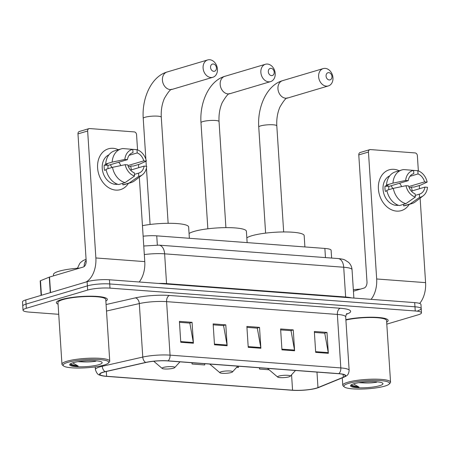 <?xml version="1.0" encoding="UTF-8"?>
<svg xmlns="http://www.w3.org/2000/svg" width="450" height="450" viewBox="0 0 450 450"><rect width="100%" height="100%" fill="white"/><g stroke="black" fill="none" stroke-linecap="round" stroke-linejoin="round"><path stroke-width="0.67" d="M143.134 236.199A15.964 2.852 -3.7 0 1 156.746 235.845L324.872 248.434A15.964 2.852 -3.7 0 1 331.116 250.279L331.622 258.058M417.943 310.624A15.964 2.852 176.3 0 0 421.223 308.649L420.952 304.47A15.964 2.852 176.3 0 0 414.703 302.619L109.446 279.771A15.964 2.852 176.3 0 0 87.114 281.7L25.779 299.925A15.964 2.852 176.3 0 0 22.5 301.899L22.77 306.079A15.964 2.852 176.3 0 1 26.049 304.104A15.964 2.852 176.3 0 0 22.77 306.079L23.04 310.258A15.964 2.852 176.3 0 0 29.284 312.103L58.725 314.308M421.223 308.649A15.964 2.852 176.3 0 0 414.973 306.799L109.716 283.95A15.964 2.852 176.3 0 0 87.384 285.879L26.049 304.104L87.384 285.879A15.964 2.852 176.3 0 1 109.716 283.95L414.973 306.799A15.964 2.852 176.3 0 1 421.223 308.649L421.493 312.829A15.964 2.852 176.3 0 0 415.243 310.978L109.986 288.129A15.964 2.852 176.3 0 0 87.654 290.059L26.319 308.284A15.964 2.852 176.3 0 0 23.04 310.258M386.662 322.093A25.537 4.567 176.3 0 0 388.153 320.406A25.537 4.567 176.3 0 0 373.056 317.222A25.537 4.567 176.3 0 0 345.87 319.663A25.537 4.567 176.3 0 1 373.056 317.222A25.537 4.567 176.3 0 1 388.153 320.406A25.537 4.567 176.3 0 1 386.662 322.093M105.857 301.072A25.537 4.567 176.3 0 0 107.347 299.385A25.537 4.567 176.3 0 0 89.904 296.19A25.537 4.567 176.3 0 0 61.622 299.52A25.537 4.567 176.3 0 0 56.374 302.681A25.537 4.567 176.3 0 0 58.072 304.166A25.537 4.567 176.3 0 1 56.374 302.681A25.537 4.567 176.3 0 1 61.622 299.52A25.537 4.567 176.3 0 1 89.904 296.19A25.537 4.567 176.3 0 1 107.347 299.385A25.537 4.567 176.3 0 1 105.857 301.072M316.384 388.136A17.027 3.043 -3.7 0 1 292.562 390.195L106.627 376.279A17.027 3.043 -3.7 0 1 99.962 374.31A17.027 3.043 -3.7 0 1 105.463 371.683L145.969 362.469A17.027 3.043 -3.7 0 1 167.794 360.928L338.563 373.708A17.027 3.043 -3.7 0 1 345.229 375.677A17.027 3.043 -3.7 0 1 343.316 377.241L317.976 387.591A17.027 3.043 -3.7 0 1 316.384 388.136M316.721 388.164A17.454 3.122 176.3 0 0 318.353 387.602L343.693 377.252A17.454 3.122 176.3 0 0 338.822 373.635L168.053 360.849A17.454 3.122 176.3 0 0 145.682 362.43L105.176 371.644A17.454 3.122 176.3 0 0 103.461 376.031A17.454 3.122 176.3 0 0 106.369 376.358L292.309 390.274A17.454 3.122 176.3 0 0 316.642 388.187A17.454 3.122 176.3 0 0 316.721 388.164M386.798 324.135L418.213 314.803A15.964 2.852 176.3 0 0 421.493 312.829M180.765 342.27L179.415 321.373L192.06 322.324L193.41 343.221L180.765 342.27M281.953 349.847L280.603 328.95L293.254 329.895L294.604 350.792L281.953 349.847M315.686 352.373L314.336 331.476L326.981 332.421L328.337 353.317L315.686 352.373M214.493 344.796L213.143 323.899L225.793 324.849L227.143 345.746L214.493 344.796M248.226 347.321L246.876 326.424L259.521 327.375L260.876 348.266L248.226 347.321M236.638 367.346L238.438 367.481L238.489 366.221M259.436 367.785L259.521 369.056L269.1 369.776M191.976 362.739L192.06 364.011L204.705 364.956L204.761 363.696M259.521 327.375L257.012 328.118M246.932 327.364L257.304 328.14L260.786 347.558A4.258 2.582 94.3 0 1 260.876 348.266M225.793 324.849L223.284 325.592M213.204 324.838L223.571 325.614L227.059 345.032A4.258 2.582 94.3 0 1 227.143 345.746M326.981 332.421L324.473 333.169M314.392 332.415L324.765 333.191L328.247 352.603A4.258 2.582 94.3 0 1 328.337 353.317M293.254 329.895L290.745 330.643M280.665 329.889L291.032 330.666L294.519 350.077A4.258 2.582 94.3 0 1 294.604 350.792M192.06 322.324L189.551 323.066M179.471 322.312L189.844 323.089L193.326 342.506A4.258 2.582 94.3 0 1 193.41 343.221M192.06 364.011L192.111 362.745M259.521 369.056L259.571 367.796M393.919 169.324A21.285 16.481 -106.5 0 1 399.195 170.741A21.285 16.481 -106.5 0 0 393.919 169.324A21.285 16.481 -106.5 0 0 378.405 188.961A21.285 16.481 -106.5 0 0 396.619 211.118A21.285 16.481 -106.5 0 1 378.771 191.953A21.285 16.481 -106.5 0 1 389.205 169.819A21.285 16.481 -106.5 0 1 393.919 169.324M411.508 187.217A21.285 16.481 -106.5 0 1 412.093 190.924A21.285 16.481 -106.5 0 0 411.508 187.217M409.196 204.401A21.285 16.481 -106.5 0 1 396.619 211.118A21.285 16.481 -106.5 0 0 401.332 210.623L401.332 210.623A21.285 16.481 -106.5 0 0 409.196 204.401M419.653 303.452A21.285 12.921 -85.7 0 0 425.582 282.639L420.12 198.163M371.104 299.357A21.285 12.921 -85.7 0 0 376.673 278.977L368.46 152.032L358.779 154.907L366.986 281.858A5.321 3.229 94.3 0 1 364.101 288.039L353.43 291.206M419.507 188.719L419.304 185.535M418.354 170.904L417.369 155.694A2.661 2.059 73.5 0 0 415.097 152.921L370.401 149.58A2.661 2.059 73.5 0 0 369.816 149.642A2.661 2.059 73.5 0 0 368.46 152.032M358.779 154.907A2.661 2.059 -106.5 0 1 360.129 152.516L369.816 149.642M391.095 185.766A13.303 10.299 -106.5 0 1 392.698 188.533M409.916 176.344L418.027 173.936A10.643 8.241 -106.5 0 1 424.569 181.89L408.78 186.581M411.351 191.143L424.907 187.116A10.643 8.241 -106.5 0 1 419.603 194.096A10.643 8.241 -106.5 0 1 419.338 194.169L415.221 195.39M399.521 183.257A10.643 8.241 -106.5 0 1 401.631 186.609M398.481 205.284A15.429 11.947 -106.5 0 1 396.248 205.374A15.429 11.947 -106.5 0 1 383.462 192.246A15.429 11.947 -106.5 0 1 389.734 175.854M396.889 204.615A15.429 11.947 -106.5 0 1 396.062 204.412L396.343 204.328M388.834 189.681A10.643 8.241 73.5 0 1 388.873 186.424L408.24 180.669L405.647 180.478L392.968 183.127L386.511 185.046L388.221 185.175L384.992 186.131A15.429 11.947 -106.5 0 0 385.329 191.357L386.972 190.873M403.543 204.351L403.644 205.886L410.102 203.968L419.541 197.381L419.338 194.169M424.907 187.116L427.5 187.312A13.832 10.71 -106.5 0 1 423.281 195.733L415.401 201.797A17.561 13.596 -106.5 0 1 411.891 203.602L405.433 205.521A17.561 13.596 -106.5 0 1 403.644 205.886M399.426 205.571A17.561 13.596 -106.5 0 1 386.848 190.271L393.306 188.353L405.984 185.698L408.577 185.895A10.643 8.241 -106.5 0 0 415.119 193.854L415.327 197.066L405.883 203.653L399.426 205.571M386.511 185.046A17.561 13.596 -106.5 0 1 395.432 171.855L401.889 169.937A17.561 13.596 -106.5 0 1 403.678 169.571L413.601 170.404L413.809 173.621L413.28 173.779M411.891 203.602A17.561 13.596 -106.5 0 1 410.102 203.968M405.883 203.653A17.561 13.596 -106.5 0 1 393.306 188.353M392.968 183.127A17.561 13.596 -106.5 0 1 401.889 169.937M423.281 195.733A13.832 10.71 -106.5 0 1 419.541 197.381M415.327 197.066A13.832 10.71 -106.5 0 1 405.984 185.698M405.647 180.478A13.832 10.71 -106.5 0 1 413.601 170.404M408.24 180.669A10.643 8.241 -106.5 0 1 413.544 173.694A10.643 8.241 -106.5 0 1 413.809 173.621M409.281 187.881L412.307 186.975L414.017 187.104L420.474 185.186L427.162 182.087L424.569 181.89M418.027 173.936L417.819 170.724L407.801 169.914M417.819 170.724A13.832 10.71 -106.5 0 1 427.162 182.087M388.873 186.424L384.992 186.131M348.593 383.383A22.877 4.089 176.3 0 0 344.317 386.938A22.877 4.089 176.3 0 0 361.524 389.059A22.877 4.089 176.3 0 0 384.851 386.1A22.877 4.089 176.3 0 0 389.222 384.03A22.877 4.089 176.3 0 0 375.874 380.413A22.877 4.089 176.3 0 0 348.593 383.383M389.222 384.03L390.201 382.956A23.946 4.281 176.3 0 0 390.549 382.151A23.946 4.281 176.3 0 0 374.192 379.153A23.946 4.281 176.3 0 0 347.681 382.275A23.946 4.281 176.3 0 0 342.759 385.245A23.946 4.281 176.3 0 0 343.209 385.993L344.317 386.938M358.864 382.68A12.026 2.149 176.3 0 0 361.749 382.815L359.764 382.539M379.626 385.706A16.284 2.914 176.3 0 0 382.669 383.186A16.284 2.914 176.3 0 0 370.429 381.668A16.284 2.914 176.3 0 0 353.818 383.777A16.284 2.914 176.3 0 0 350.707 385.251A16.284 2.914 176.3 0 0 360.219 387.821A16.284 2.914 176.3 0 0 379.626 385.706M351.231 384.829L351.608 385.847C352.828 386.516 355.298 386.927 359.016 387.079L353.452 383.889M361.749 382.815C367.476 383.175 372.471 382.967 376.74 382.185M360.546 289.097A26.606 4.759 176.3 0 0 353.334 289.738M390.549 382.151L386.561 320.507A23.946 4.281 176.3 0 0 371.767 317.514A23.946 4.281 176.3 0 0 345.898 320.046M359.016 387.079L352.187 385.425L351.304 384.784M328.787 72.641A3.724 2.886 73.5 0 0 326.07 76.078A3.724 2.886 73.5 0 0 329.259 79.954A3.724 2.886 73.5 0 0 331.971 76.517A3.724 2.886 73.5 0 0 328.787 72.641M326.368 86.136A9.045 7.003 -106.5 0 1 318.78 77.991A9.045 7.003 -106.5 0 1 323.218 68.586A9.045 7.003 -106.5 0 1 325.221 68.377A9.045 7.003 -106.5 0 1 332.803 76.517A9.045 7.003 -106.5 0 1 328.371 85.927A9.045 7.003 -106.5 0 1 326.368 86.136M278.887 376.088A6.384 1.142 176.3 0 0 277.695 377.077A6.384 1.142 176.3 0 0 282.499 377.674A6.384 1.142 176.3 0 0 289.007 376.847A6.384 1.142 176.3 0 0 290.228 376.267A6.384 1.142 176.3 0 0 286.504 375.261A6.384 1.142 176.3 0 0 278.887 376.088M304.897 246.938L304.166 235.614A29.267 5.231 176.3 0 0 284.175 231.953A29.267 5.231 176.3 0 0 251.769 235.766A29.267 5.231 176.3 0 0 246.825 237.859M271.024 68.316A3.724 2.886 73.5 0 0 268.307 71.752A3.724 2.886 73.5 0 0 271.496 75.628A3.724 2.886 73.5 0 0 274.207 72.191A3.724 2.886 73.5 0 0 271.024 68.316M268.605 81.816A9.045 7.003 -106.5 0 1 261.017 73.671A9.045 7.003 -106.5 0 1 265.455 64.26A9.045 7.003 -106.5 0 1 267.457 64.052A9.045 7.003 -106.5 0 1 275.04 72.197A9.045 7.003 -106.5 0 1 270.608 81.602A9.045 7.003 -106.5 0 1 268.605 81.816M221.124 371.762A6.384 1.142 176.3 0 0 219.932 372.757A6.384 1.142 176.3 0 0 224.736 373.348A6.384 1.142 176.3 0 0 231.244 372.521A6.384 1.142 176.3 0 0 232.464 371.947A6.384 1.142 176.3 0 0 228.741 370.935A6.384 1.142 176.3 0 0 221.124 371.762M247.134 242.612L246.403 231.289A29.267 5.231 176.3 0 0 226.412 227.627A29.267 5.231 176.3 0 0 194.006 231.446A29.267 5.231 176.3 0 0 189.062 233.533M213.255 63.99A3.724 2.886 73.5 0 0 210.544 67.427A3.724 2.886 73.5 0 0 213.733 71.308A3.724 2.886 73.5 0 0 216.444 67.871A3.724 2.886 73.5 0 0 213.255 63.99M210.842 77.49A9.045 7.003 -106.5 0 1 203.254 69.345A9.045 7.003 -106.5 0 1 207.692 59.94A9.045 7.003 -106.5 0 1 209.694 59.726A9.045 7.003 -106.5 0 1 217.277 67.871A9.045 7.003 -106.5 0 1 212.844 77.282A9.045 7.003 -106.5 0 1 210.842 77.49M163.361 367.442A6.384 1.142 176.3 0 0 162.169 368.432A6.384 1.142 176.3 0 0 166.972 369.022A6.384 1.142 176.3 0 0 173.481 368.196A6.384 1.142 176.3 0 0 174.701 367.622A6.384 1.142 176.3 0 0 170.972 366.609A6.384 1.142 176.3 0 0 163.361 367.442M189.371 238.292L188.64 226.969A29.267 5.231 176.3 0 0 172.643 223.352A29.267 5.231 176.3 0 0 142.447 225.653M113.113 148.309A21.285 16.481 -106.5 0 1 118.389 149.721A21.285 16.481 -106.5 0 0 113.113 148.309A21.285 16.481 -106.5 0 0 97.599 167.94A21.285 16.481 -106.5 0 0 115.813 190.102A21.285 16.481 -106.5 0 1 97.965 170.938A21.285 16.481 -106.5 0 1 108.399 148.804A21.285 16.481 -106.5 0 1 113.113 148.309M130.703 166.196A21.285 16.481 -106.5 0 1 131.287 169.903A21.285 16.481 -106.5 0 0 130.703 166.196M128.391 183.381A21.285 16.481 -106.5 0 1 115.813 190.102A21.285 16.481 -106.5 0 0 120.521 189.607L120.521 189.607A21.285 16.481 -106.5 0 0 128.391 183.381M139.207 281.998A21.285 12.921 -85.7 0 0 144.776 261.619L139.314 177.148M85.86 282.071A21.285 12.921 -85.7 0 0 95.867 257.963L87.654 131.012L77.974 133.892L86.181 260.837A5.321 3.229 94.3 0 1 83.295 267.019L49.539 277.048L50.541 292.567M138.701 167.704L138.499 164.514M137.548 149.884L136.564 134.674A2.661 2.059 73.5 0 0 134.291 131.906L89.595 128.559A2.661 2.059 73.5 0 0 89.01 128.621A2.661 2.059 73.5 0 0 87.654 131.012M77.974 133.892A2.661 2.059 -106.5 0 1 79.324 131.496L89.01 128.621M41.119 295.363L40.191 280.974A2.661 0.478 -3.7 0 1 40.489 280.727L49.292 277.132A2.661 0.478 -3.7 0 1 49.539 277.048M110.289 164.745A13.303 10.299 -106.5 0 1 111.892 167.513M129.111 155.323L137.222 152.916A10.643 8.241 -106.5 0 1 143.764 160.875L127.974 165.561M130.545 170.123L144.101 166.095A10.643 8.241 -106.5 0 1 138.797 173.076A10.643 8.241 -106.5 0 1 138.532 173.149L134.415 174.369M118.716 162.242A10.643 8.241 -106.5 0 1 120.825 165.589M117.675 184.264A15.429 11.947 -106.5 0 1 115.442 184.354A15.429 11.947 -106.5 0 1 102.656 171.225A15.429 11.947 -106.5 0 1 108.928 154.834M116.083 183.594A15.429 11.947 -106.5 0 1 115.256 183.392L115.538 183.313M108.028 168.66A10.643 8.241 73.5 0 1 108.067 165.403L127.434 159.649L124.841 159.458L112.163 162.107L105.705 164.025L107.415 164.154L104.186 165.116A15.429 11.947 -106.5 0 0 104.524 170.336L106.166 169.852M122.737 183.33L122.839 184.866L129.296 182.947L138.735 176.361L138.532 173.149M144.101 166.095L146.694 166.292A13.832 10.71 -106.5 0 1 142.476 174.713L134.595 180.776A17.561 13.596 -106.5 0 1 131.085 182.582L124.627 184.5A17.561 13.596 -106.5 0 1 122.839 184.866M118.62 184.551A17.561 13.596 -106.5 0 1 106.043 169.251L112.5 167.333L125.179 164.683L127.772 164.874A10.643 8.241 -106.5 0 0 134.314 172.834L134.522 176.046L125.078 182.632L118.62 184.551M105.705 164.025A17.561 13.596 -106.5 0 1 114.626 150.84L121.084 148.922A17.561 13.596 -106.5 0 1 122.873 148.551L132.795 149.389L133.003 152.601L132.474 152.758M131.085 182.582A17.561 13.596 -106.5 0 1 129.296 182.947M125.078 182.632A17.561 13.596 -106.5 0 1 112.5 167.333M112.163 162.107A17.561 13.596 -106.5 0 1 121.084 148.922M142.476 174.713A13.832 10.71 -106.5 0 1 138.735 176.361M134.522 176.046A13.832 10.71 -106.5 0 1 125.179 164.683M124.841 159.458A13.832 10.71 -106.5 0 1 132.795 149.389M127.434 159.649A10.643 8.241 -106.5 0 1 132.739 152.674A10.643 8.241 -106.5 0 1 133.003 152.601M128.469 166.86L131.501 165.96L133.211 166.084L139.669 164.166L146.357 161.066L143.764 160.875M137.222 152.916L137.014 149.704L126.996 148.894M137.014 149.704A13.832 10.71 -106.5 0 1 146.357 161.066M108.067 165.403L104.186 165.116M67.787 362.368A22.877 4.089 176.3 0 0 63.512 365.918A22.877 4.089 176.3 0 0 80.719 368.038A22.877 4.089 176.3 0 0 104.046 365.079A22.877 4.089 176.3 0 0 108.416 363.015A22.877 4.089 176.3 0 0 95.068 359.392A22.877 4.089 176.3 0 0 67.787 362.368M108.416 363.015L109.395 361.935A23.946 4.281 176.3 0 0 109.744 361.131A23.946 4.281 176.3 0 0 93.386 358.138A23.946 4.281 176.3 0 0 66.876 361.26A23.946 4.281 176.3 0 0 61.954 364.224A23.946 4.281 176.3 0 0 62.404 364.973L63.512 365.918M109.744 361.131L105.756 299.486A23.946 4.281 176.3 0 0 89.398 296.488A23.946 4.281 176.3 0 0 62.887 299.61A23.946 4.281 176.3 0 0 57.971 302.58L61.954 364.224M79.74 268.076A26.606 4.759 176.3 0 0 58.956 271.243A26.606 4.759 176.3 0 0 53.488 274.539L53.572 275.85M78.058 361.659A12.026 2.149 176.3 0 0 80.944 361.794L78.958 361.524M98.82 364.691A16.284 2.914 176.3 0 0 101.863 362.166A16.284 2.914 176.3 0 0 89.623 360.652A16.284 2.914 176.3 0 0 73.013 362.756A16.284 2.914 176.3 0 0 69.902 364.23A16.284 2.914 176.3 0 0 79.414 366.801A16.284 2.914 176.3 0 0 98.82 364.691M70.425 363.814L70.802 364.832C72.022 365.496 74.492 365.906 78.21 366.058L72.647 362.869M80.944 361.794C86.67 362.154 91.665 361.946 95.934 361.164M78.21 366.058L71.381 364.404L70.498 363.769M325.463 257.597L324.872 248.434M157.337 245.047L156.746 235.845M84.105 266.602A10.643 6.992 -102.8 0 1 86.141 260.241M414.703 302.619L415.243 310.978M25.779 299.925L26.319 308.284M87.114 281.7L87.654 290.059M109.446 279.771L109.986 288.129M143.764 246.009L158.968 245.138L338.051 258.542C341.359 258.857 343.648 259.341 344.919 259.993L348.553 262.339C350.646 264.347 351.81 266.799 352.041 269.696A21.285 3.808 176.3 0 0 343.71 267.238L345.639 297.011A21.285 3.808 -3.7 0 1 351.501 297.889M338.051 258.542A10.643 6.463 94.3 0 1 343.71 267.238L164.627 253.828L166.551 283.607L345.639 297.011A2.661 1.614 -85.7 0 0 345.69 297.456M158.968 245.138A10.643 6.463 94.3 0 1 164.627 253.828A21.285 3.808 176.3 0 0 144.321 254.554M158.333 283.433A21.285 3.808 -3.7 0 1 166.551 283.607A2.661 1.614 -85.7 0 0 166.607 284.051M292.562 390.195L291.566 374.794M316.733 388.159L318.718 387.473A5.321 4.618 -112.2 0 1 318.353 387.602M168.053 360.849A5.321 3.229 -85.7 0 0 170.049 355.146L340.824 367.926A5.321 3.229 94.3 0 1 338.822 373.635M145.682 362.43A5.321 3.499 -102.8 0 1 142.774 357.069A21.285 3.808 -3.7 0 1 170.049 355.146L166.59 301.646A21.285 3.808 176.3 0 0 139.314 303.576L106.504 311.04M318.718 387.473L344.064 377.123A5.321 4.618 -112.2 0 1 343.693 377.252M340.256 308.25A5.321 3.229 94.3 0 0 337.365 314.432L340.824 367.926A21.285 3.808 -3.7 0 1 349.149 370.389L345.69 316.896A21.285 3.808 176.3 0 0 337.365 314.432L166.59 301.646A5.321 3.229 94.3 0 1 169.481 295.464L340.256 308.25A26.606 4.759 -3.7 0 1 347.681 313.762L346.337 314.314M105.176 371.644A5.321 3.499 -102.8 0 1 102.263 366.283L142.774 357.069L139.314 303.576A5.321 3.499 77.2 0 0 135.382 297.872A26.606 4.759 -3.7 0 1 169.481 295.464M103.461 376.031C99.512 374.704 97.605 376.149 95.394 369.568A21.285 3.808 -3.7 0 1 102.263 366.283L102.218 365.574M106.082 304.537L135.382 297.872M347.681 313.762A5.321 4.618 67.8 0 0 346.686 313.853M106.627 376.279L106.318 371.486M317.976 387.591L316.974 372.094M343.316 377.241L343.131 374.377M248.181 346.613L260.786 347.558M281.908 349.138L294.519 350.077M315.641 351.658L328.247 352.603M214.447 344.087L227.059 345.032M180.72 341.561L193.326 342.506M376.673 278.977L425.582 282.639M285.694 98.218A9.045 7.003 73.5 0 0 287.696 98.01C286.386 97.386 283.787 100.418 279.906 107.094C277.481 112.748 276.446 119.002 276.806 125.854A9.045 1.62 -3.7 0 0 273.268 124.808A9.045 1.62 -3.7 0 0 260.612 125.899A9.045 1.62 -3.7 0 0 258.75 127.024C257.299 106.701 266.985 85.106 282.544 80.668A9.045 7.003 73.5 0 0 278.106 90.073A9.045 7.003 73.5 0 0 285.694 98.218M227.931 93.898A9.045 7.003 73.5 0 0 229.933 93.684C228.623 93.06 226.024 96.092 222.143 102.769C219.718 108.427 218.683 114.677 219.043 121.528A9.045 1.62 -3.7 0 0 215.505 120.482A9.045 1.62 -3.7 0 0 202.849 121.579A9.045 1.62 -3.7 0 0 200.987 122.698C199.536 102.375 209.222 80.786 224.781 76.343A9.045 7.003 73.5 0 0 220.343 85.753A9.045 7.003 73.5 0 0 227.931 93.898M170.167 89.573A9.045 7.003 73.5 0 0 172.17 89.364C170.859 88.74 168.261 91.766 164.379 98.449C161.955 104.102 160.92 110.357 161.28 117.208A9.045 1.62 -3.7 0 0 157.742 116.162A9.045 1.62 -3.7 0 0 145.086 117.253A9.045 1.62 -3.7 0 0 143.224 118.373C141.773 98.055 151.459 76.461 167.018 72.022A9.045 7.003 73.5 0 0 162.579 81.427A9.045 7.003 73.5 0 0 170.167 89.573M95.867 257.963L144.776 261.619M50.293 292.641L49.292 277.132M40.489 280.727L41.428 295.273M352.041 269.696L353.874 298.069M86.079 259.245L83.036 260.623L80.775 262.311L79.746 263.424L77.456 268.239M344.064 377.123C346.41 375.795 348.502 375.722 349.149 370.389M95.394 369.568L95.22 366.885M345.69 316.896C346.123 314.572 346.545 313.476 346.956 313.599M342.281 377.848L342.759 385.245M282.544 80.668L323.218 68.586M265.613 233.123L258.75 127.024M277.695 377.077L267.469 368.387M290.228 376.267L295.481 370.485M287.696 98.01L328.371 85.927M283.669 231.953L276.806 125.854M224.781 76.343L265.455 64.26M207.849 228.797L200.987 122.698M219.932 372.757L209.706 364.061M232.464 371.947L237.718 366.159M229.933 93.684L270.608 81.602M225.906 227.632L219.043 121.528M167.018 72.022L207.692 59.94M150.086 224.471L146.436 167.996M146.323 166.264L145.997 161.235M145.873 159.306L143.224 118.373M162.169 368.432L153.72 361.254M174.701 367.622L179.955 361.839M172.17 89.364L212.844 77.282M168.143 223.307L161.28 117.208"/></g></svg>
